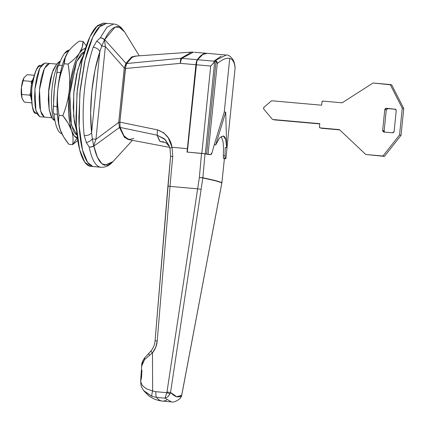 <?xml version="1.0" encoding="UTF-8"?>
<svg xmlns="http://www.w3.org/2000/svg" width="425" height="425" viewBox="0 0 425 425"><rect width="100%" height="100%" fill="white"/><g stroke="black" fill="none" stroke-linecap="round" stroke-linejoin="round"><path stroke-width="0.64" d="M130.735 140L124.514 137.509L119.446 127.484L93.856 146.12A5.992 4.245 169.3 0 1 89.229 147.029C91.609 159.014 95.211 165.708 100.029 167.115L92.772 166.472L87.614 162.377L82.498 149.972L79.167 126.214L79.836 93.133L85.085 60.159L92.815 36.98L100.358 25.829L106.383 23.37L100.358 25.829L92.815 36.98L85.085 60.159L79.836 93.133L79.167 126.214L82.498 149.972L87.614 162.377L92.772 166.472L100.029 167.115C95.211 165.708 91.609 159.014 89.229 147.029L86.317 142.524L84.198 135.543A71.91 20.283 -84.9 0 1 93.16 47.276L96.597 41.315L100.321 37.798L106.866 27.285L113.603 24.013M59.303 61.614L56.849 63.856L52.232 72.553L48.737 91.162L49.141 109.411L52.041 118.06L53.391 119.818L53.922 119.51A32.959 9.297 -84.9 0 1 51.972 89.234A32.959 9.297 -84.9 0 1 59.819 61.439L59.282 61.731M54.921 120.355L53.38 119.802M60.318 61.487L59.819 61.439A32.959 9.297 95.1 0 0 51.972 89.234A32.959 9.297 95.1 0 0 53.922 119.51C53.003 119.648 53.221 119.903 54.565 120.264M92.772 166.472C90.132 165.803 87.778 163.343 85.712 159.099C83.645 154.854 82.014 149.143 80.83 141.971C79.645 134.794 78.992 126.703 78.875 117.688L80.139 89.951L84.432 62.985C86.328 54.485 88.554 47.122 91.099 40.89C93.643 34.664 96.321 30.042 99.126 27.035L106.521 23.38L99.126 27.035C96.321 30.042 93.643 34.664 91.099 40.89C88.554 47.122 86.328 54.485 84.432 62.985L80.139 89.951L78.875 117.688C78.992 126.703 79.645 134.794 80.83 141.971C82.014 149.143 83.645 154.854 85.712 159.099C87.778 163.343 90.132 165.803 92.772 166.472L89.909 166.218L92.772 166.472M52.174 118.224L51.127 116.54L49.194 109.762L48.423 100.146L48.923 89.17L50.623 78.498L53.258 69.748L56.929 63.782M137.307 55.946L131.729 56.881L125.965 63.32L104.672 39.621A5.992 0.393 138.5 0 1 104.507 39.796L105.358 46.548L95.933 139.32L92.321 138.874L95.933 139.32L93.728 145.892A5.992 0.744 53.5 0 1 93.856 146.12L119.446 127.484L118.729 122.347L95.933 139.32L93.728 145.892L92.321 138.874L91.598 132.706L99.817 51.792L94.993 70.114L91.816 91.263L90.642 112.917L91.598 132.706L99.817 51.792L101.745 46.102L105.358 46.548L124.254 67.995L118.729 122.347L95.933 139.32L105.358 46.548L124.254 67.995L125.965 63.32L104.672 39.621C106.872 35.286 111.924 25.431 118.814 26.817L124.626 31.96L139.246 55.808M113.002 161.59L107.35 165.309L102.011 163.832L97.41 157.266L93.856 146.12C95.073 151.252 97.904 163.142 104.736 165.261L113.007 161.596L111.329 163.274C108.46 166.058 105.002 167.392 100.948 167.269L100.029 167.115M105.358 46.548L101.745 46.102L104.507 39.796L105.358 46.548M103.657 23.131L96.262 26.78C93.457 29.793 90.78 34.409 88.235 40.641C85.691 46.867 83.465 54.23 81.568 62.73L77.276 89.702L76.011 117.433C76.128 126.448 76.782 134.539 77.966 141.716C79.151 148.888 80.782 154.599 82.848 158.844C84.915 163.088 87.268 165.548 89.909 166.218L84.75 162.122L79.634 149.717L76.303 125.959L76.973 92.884L82.222 59.904L89.951 36.725L97.495 25.58L103.519 23.115L113.64 24.013L106.882 27.269L100.321 37.798A5.992 4.585 24 0 1 104.672 39.621L115.095 27.099L120.147 27.328L124.642 31.981M104.507 39.796A5.992 0.393 -41.5 0 0 104.672 39.621L102.637 38.367L100.321 37.798A5.992 4.425 30.7 0 1 104.507 39.796A5.992 4.425 -149.3 0 0 100.321 37.798L96.597 41.315A5.992 3.458 44 0 1 101.745 46.102L104.507 39.796M101.745 46.102A5.992 3.458 -136 0 0 96.597 41.315L93.16 47.276A5.992 3.751 18.7 0 1 99.817 51.792L101.745 46.102M99.817 51.792A5.992 3.751 -161.3 0 0 93.16 47.276A71.91 20.283 95.1 0 0 84.198 135.543A5.992 3.342 -6.3 0 0 91.598 132.706A65.918 18.594 -84.9 0 1 99.817 51.792M91.598 132.706A5.992 3.342 173.7 0 1 84.198 135.543L86.317 142.524A5.992 3.108 -30.4 0 0 92.321 138.874L91.598 132.706M92.321 138.874A5.992 3.108 149.6 0 1 86.317 142.524L89.229 147.029A5.992 4.091 -17 0 0 93.728 145.892L92.321 138.874M89.229 147.029L91.609 146.912L93.856 146.12A5.992 0.744 -126.5 0 0 93.728 145.892A5.992 4.091 163 0 1 89.229 147.029M137.328 55.946L131.745 56.865L125.965 63.32A1.498 1.248 31.5 0 1 126.374 64.037A1.498 1.248 -148.5 0 0 125.965 63.32L124.254 67.995L125.359 68.143L124.254 67.995L118.729 122.347L119.839 122.496L118.729 122.347L119.446 127.484A1.498 1.179 -17 0 0 119.999 126.868A1.498 1.179 163 0 1 119.446 127.484M54.788 119.59L53.922 119.51M33.527 77.759A13.781 3.889 95.1 0 0 31.535 100.268L30.696 93.564L30.935 88.246L31.758 83.077L33.527 77.759M32.513 80.288L31.11 81.403L31.482 84.432L31.11 81.403L23.131 80.697L24.055 77.679L27.147 74.662L34.191 75.283L27.147 74.662L24.055 77.679L22.461 81.648L21.431 87.295L23.131 80.697L31.11 81.403L32.513 80.288M22.206 98.712L24.353 102.17L31.747 102.829L24.353 102.17L21.983 98.106L21.733 94.451L29.713 95.157L30.696 92.214L29.713 95.157L30.876 96.762L29.713 95.157L21.733 94.451L21.431 87.295L23.922 77.897M22.105 98.457L21.25 93.548L21.431 87.295A11.985 3.379 95.1 0 1 23.917 77.908M21.733 94.451L21.393 87.672A11.985 3.379 95.1 0 0 21.983 98.106L21.733 94.451M207.076 53.327A71.91 20.283 95.1 0 0 197.593 59.739A5.992 1.689 95.1 0 0 196.196 64.754L210.704 66.04L201.833 153.393L208.861 154.525A179.77 7.841 -174.2 0 0 204.999 153.786L202.868 177.735L215.544 180.556L221.898 182.559L224.384 158.7A179.77 7.841 -174.2 0 0 223.412 158.217L225.17 158.371L224.984 155.885L225.17 158.371A181.268 7.905 5.8 0 1 225.887 158.706L235.089 68.096C234.595 62.47 232.799 59.24 229.712 58.416L224.267 112.019L225.702 112.147L226.684 147.698L225.234 147.565L224.984 155.885L223.226 155.731L224.984 155.885L225.234 147.565A181.268 7.905 5.8 0 1 225.245 147.571A181.268 7.905 -174.2 0 0 225.234 147.565L226.684 147.698A182.766 7.974 -174.2 0 0 226.674 147.693A182.766 7.974 5.8 0 1 226.684 147.698L225.702 112.147L224.267 112.019L214.237 144.776L215.677 144.904L225.702 112.147L215.677 144.904L214.237 144.776A181.268 7.905 5.8 0 1 214.269 144.782L215.709 144.909A182.766 7.974 -174.2 0 0 215.677 144.904A182.766 7.974 5.8 0 1 215.709 144.909L219.566 137.923L223.279 135.968C224.278 136.143 225.112 137.323 225.771 139.501L226.674 147.693L225.771 139.501L223.279 135.968L219.566 137.923M210.683 154.689L201.524 153.367L199.373 177.453L197.636 188.833L201.11 189.29L197.636 188.833L166.977 391.983L197.636 188.833L170.042 186.384L157.213 341.004L155.72 347.321L152.453 352.867L152.655 390.995L155.89 391.701L166.802 392.668L166.977 391.983L170.547 392.461L202.837 177.963L199.373 177.453L201.524 153.367L187.037 152.081L187.383 148.654L172.04 147.294L187.383 148.654L195.909 64.728L180.439 63.357L125.322 68.505L119.871 122.124L157.393 129.859L163.737 132.802L168.321 137.928L172.04 147.294L172.741 156.48A599.239 169.028 95.1 0 0 170.042 186.384L197.636 188.833L199.373 177.453L202.868 177.735L215.544 180.556L221.898 182.559A2.996 2.98 116.7 0 1 221.866 182.792L215.512 180.795L202.837 177.963L170.547 392.461L176.704 396.748L181.688 395.287L221.866 182.792A2.996 2.98 -63.3 0 0 221.898 182.559L224.395 158.711L223.412 158.217L225.17 158.371A181.268 7.905 -174.2 0 1 225.887 158.706L224.432 158.573L225.887 158.706L235.089 68.096C234.595 62.47 232.799 59.24 229.712 58.416C226.514 57.646 222.365 59.367 217.265 63.575L208.064 154.185L206.608 154.057L216.091 60.695L214.641 61.928L205.307 153.813A179.77 7.841 5.8 0 1 206.608 154.057L216.091 60.695L217.058 61.96L217.265 63.575C222.365 59.367 226.514 57.646 229.712 58.416L224.267 112.019L214.237 144.776A181.268 7.905 -174.2 0 1 214.269 144.782L212.054 152.607L210.625 154.684L211.459 154.185L212.054 152.607L214.269 144.782L215.709 144.909M207.14 53.332L202.847 54.437L197.593 59.739L196.738 61.768L187.319 152.107L201.833 153.393L187.319 152.107L196.196 64.754L210.704 66.04L214.216 62.193L213.849 61.179L197.593 59.739L213.849 61.179L221.26 56.068M224.697 158.727L224.697 158.727A179.77 7.841 5.8 0 0 224.432 158.573L224.697 158.727L224.188 158.764M207.055 53.327L226.212 55.022L213.849 61.179L214.216 62.193L216.091 60.695L217.265 63.575L208.064 154.185A181.268 7.905 5.8 0 1 210.625 154.684M235.089 68.096L235.078 67.214M201.833 153.393L205.307 153.813L214.641 61.928L210.704 66.04L201.833 153.393M224.724 158.599L224.389 158.769M221.244 136.425L223.114 141.897L223.486 148.176L223.353 158.158M135.506 56.073A65.918 18.594 95.1 0 0 126.645 63.532L181.002 58.278L191.447 52.116L192.504 52.11M171.376 401.885C173.31 402.528 176.147 401.476 179.892 398.73L181.725 395.34L221.877 182.814L215.512 180.795L202.837 177.963A2.996 2.656 101.5 0 0 202.868 177.735L199.373 177.453L202.837 177.963A2.996 2.656 -78.5 0 0 202.868 177.735L204.999 153.786L187.037 152.081A599.239 169.028 -84.9 0 1 187.383 148.654L196.451 61.742L197.306 59.713L202.56 54.416L206.906 53.316M141.945 370.228L141.541 377.315L140.638 381.57C141.291 384.96 139.836 384.864 144.08 391.133L152.07 396.429L156.591 397.407L165.006 398.151L156.591 397.407A74.906 21.128 95.1 0 0 162.355 401.083A74.906 21.128 -84.9 0 1 156.591 397.407L152.07 396.429L143.629 390.564M157.393 129.859L157.17 135.182L120.147 127.436L157.17 135.182L160.023 141.514L163.269 141.812L160.023 141.514L165.309 142.54L160.023 141.514A69.647 19.646 -84.9 0 1 157.17 135.182L164.395 138.826L169.177 145.802L169.968 148.251L170.59 156.352L172.741 156.48L170.59 156.352L155.072 340.776L157.213 341.004L170.042 186.384A599.239 169.028 -84.9 0 1 172.741 156.48L172.04 147.294L169.968 148.251L172.04 147.294C170.616 138.693 165.734 132.882 157.393 129.859L119.871 122.124L120.147 127.436L124.004 135.862L128.727 139.607L133.949 138.385M135.665 56.063L131.973 57.444L126.645 63.532L125.832 65.593L119.871 122.124L120.147 127.436A65.918 18.594 95.1 0 0 129.035 139.676M162.929 141.738L166.212 143.044L169.479 146.625M210.667 154.689L208.861 154.525M193.412 52.121L181.836 58.342L197.306 59.713A71.91 20.283 -84.9 0 1 206.762 53.3L194.374 52.275M195.909 64.728A5.992 1.689 -84.9 0 1 197.306 59.713L181.836 58.342A5.992 1.689 95.1 0 0 180.439 63.357L195.909 64.728M126.645 63.532L125.322 68.505L180.439 63.357A5.992 1.62 -95.1 0 1 181.002 58.278L126.645 63.532M181.002 58.278L180.482 60.307L180.439 63.357A5.992 1.689 -84.9 0 1 181.836 58.342A5.992 4.898 -133.6 0 0 181.002 58.278A5.992 4.898 46.4 0 1 181.836 58.342L193.46 52.121L191.516 52.11L181.002 58.278M221.893 182.612A2.996 0.271 -173.9 0 0 221.908 182.585L221.356 182.83L221.866 182.792L219.783 194.023L181.688 395.287C178.75 398.172 175.036 397.232 170.547 392.461L166.977 391.983L166.802 392.668L155.89 391.701L152.655 390.995L152.453 352.867L144.596 359.497L141.78 364.517L140.675 380.545L140.691 381.629L142.333 385.571L146.455 388.806L152.655 390.995A5.992 1.615 109.5 0 0 152.07 396.429C151.64 395.468 151.831 393.656 152.655 390.995M166.68 399.962A74.906 21.128 -84.9 0 1 162.355 401.083L171.349 401.88L165.006 398.151L166.802 392.668L165.006 398.151L167.833 396.812L170.117 393.747L166.802 392.668A2.996 0.292 20.6 0 0 170.117 393.747L170.547 392.461L170.117 393.747L167.7 396.923M156.591 397.407A5.992 1.689 -84.9 0 1 155.89 391.701A5.992 1.689 95.1 0 0 156.591 397.407M181.332 396.594L181.688 395.287L181.332 396.594L179.903 398.719L181.326 396.605M169.001 145.844L168.258 144.845M163.864 141.971L163.269 141.812M157.17 135.182L165.261 139.65L169.129 145.669M169.968 148.219L169.177 145.802M170.59 156.352L167.907 186.155L170.042 186.384L168.029 186.145M157.213 341.004L155.072 340.776C154.721 344.627 153.356 348.033 150.981 350.986A2.996 0.537 39.3 0 0 152.453 352.867C155.221 349.424 156.804 345.472 157.213 341.004M141.53 366.478L144.596 359.497L144.739 357.653A2.996 1.992 39.5 0 0 144.596 359.497L149.579 355.311A2.996 1.105 -133.8 0 1 148.952 353.175A2.996 1.105 46.2 0 0 149.579 355.311L152.453 352.867A2.996 0.537 -140.7 0 1 150.976 350.992A2.996 0.537 -140.7 0 1 151.151 350.938M150.981 350.986L148.962 353.164A2.996 1.105 -133.8 0 1 149.223 353.042M148.962 353.164L145.244 357.271M77.472 135.065C75.932 134.677 74.561 133.243 73.355 130.767L70.507 120.774L69.365 106.611L70.104 90.429L72.606 74.699L76.495 61.811L81.18 53.731L84.416 51.643L76.574 61.62L69.785 93.941L71.384 125.067L77.037 134.927M77.424 138.098A44.944 12.676 -84.9 0 1 77.169 138.045L72.632 144.617L77.775 140.526L72.632 144.617L77.169 138.045A44.944 12.676 -84.9 0 1 71.559 130.486A44.944 12.676 -84.9 0 1 69.275 90.222C68.292 98.945 66.141 107.429 62.815 115.669L68.043 123.075L71.559 130.486C73.121 135.394 73.477 140.107 72.632 144.617L68.85 144.282L63.623 136.882L60.106 129.471C58.544 124.557 58.188 119.845 59.038 115.334C57.433 106.659 57.03 97.947 57.821 89.207C58.831 80.373 60.982 71.889 64.276 63.755L65.195 57.912L67.968 52.094C70.635 48.259 74.423 44.598 79.332 41.119L83.109 41.453L82.19 47.297L79.422 53.114C76.75 56.95 72.962 60.61 68.058 64.09C69.652 72.659 70.056 81.372 69.275 90.222A44.944 12.676 -84.9 0 1 79.422 53.114A44.944 12.676 -84.9 0 1 85.356 48.593L82.87 49.412L79.422 53.114L76.123 59.558L73.206 68.308L70.869 78.768L69.275 90.222L68.521 101.888L68.669 112.981L69.705 122.729L71.559 130.486L74.104 135.708L77.424 138.098M86.312 45.741L83.109 41.453C82.981 45.725 81.749 49.608 79.422 53.114C77.09 56.615 73.302 60.276 68.058 64.09L64.276 63.755C64.409 59.484 65.636 55.601 67.968 52.094A44.944 12.676 95.1 0 0 67.208 53.311A44.944 12.676 95.1 0 0 57.821 89.207A44.944 12.676 95.1 0 0 60.106 129.471A44.944 12.676 95.1 0 0 60.424 130.353L60.408 130.316M67.076 53.545L67.506 52.822M60.435 130.39L60.27 129.928M61.726 133.673C59.861 133.2 58.257 131.229 56.907 127.76C55.558 124.291 54.612 119.707 54.071 114.006L53.486 113.098L53.183 111.191L54.352 89.037L57.63 67.416L58.294 65.753L59.032 65.179C60.674 60.031 62.48 56.143 64.446 53.518L69.371 50.177A41.947 11.831 95.1 0 0 59.032 65.179L62.273 65.466L59.032 65.179A5.095 1.434 95.1 0 0 57.104 72.229L60.462 72.526L57.104 72.229A41.947 11.831 95.1 0 0 53.635 106.356L57.03 106.659L53.635 106.356A5.095 1.434 95.1 0 0 54.071 114.006L57.375 114.298L54.071 114.006A41.947 11.831 95.1 0 0 59.813 132.568M83.109 41.453L79.332 41.119C74.083 44.933 70.295 48.593 67.968 52.094M64.276 63.755L68.058 64.09C69.679 73.53 70.082 82.243 69.275 90.222C68.462 98.202 66.311 106.686 62.815 115.669L59.038 115.334C57.412 105.894 57.008 97.187 57.821 89.207C58.629 81.228 60.78 72.744 64.276 63.755M59.038 115.334L62.815 115.669C67.129 121.067 70.04 126.007 71.559 130.486C73.079 134.959 73.435 139.671 72.632 144.617L68.85 144.282C64.542 138.885 61.625 133.944 60.106 129.471C58.592 124.993 58.23 120.28 59.038 115.334M67.331 53.104L64.669 58.544L61.752 67.293L59.42 77.754L57.821 89.207L57.067 100.874L57.216 111.966L58.252 121.715L60.483 130.512M106.383 23.37L107.291 23.524M89.909 166.218L100.943 167.269M83.311 55.59L77.658 70.003L73.738 93.335L73.679 116.45L76.638 130.847L74.402 122.134L73.217 107.461L73.982 90.706L76.574 74.412L80.607 61.067L83.316 55.574M56.615 64.079L44.859 63.038L39.775 68.143L34.903 89.197L35.902 110.511L39.759 116.7L44.338 117.109L40.487 110.92L39.488 89.606L44.354 68.547L49.443 63.442L49.783 63.5L46.723 64.818L43.711 70.013L41.209 78.301L39.599 88.411L39.127 98.812L39.86 107.918L41.693 114.341L44.338 117.109L39.759 116.7L37.108 113.937L35.28 107.514L34.547 98.409L35.02 88.007L36.63 77.892L39.132 69.61L42.139 64.414L45.204 63.097M39.759 116.7L51.85 117.799M52.434 71.958L50.373 79.114L48.763 89.223L48.291 99.625L49.13 109.342L48.625 90.684L52.424 71.979M49.443 63.442L44.354 68.547L39.488 89.606L40.487 110.92L44.338 117.109L41.693 114.341L39.86 107.918L39.127 98.812L39.599 88.411L41.209 78.301L43.711 70.013L46.723 64.818L49.783 63.5M40.89 65.721C37.894 63.569 34.877 70.948 31.838 87.863C31.376 105.427 32.778 113.927 36.051 113.369L36.879 113.438L36.051 113.369L33.697 110.909L32.072 105.198L31.418 97.107L31.838 87.863L33.272 78.869L35.493 71.506L38.17 66.89L40.89 65.721M36.051 113.369L36.89 113.464M403.75 108.518L402.257 108.136L390.208 84.532L391.701 84.91L403.75 108.518L401.03 135.32L384.444 156.384L365.771 154.482L384.444 156.384L382.952 156.007L384.444 156.384L401.03 135.32L399.537 134.938L401.03 135.32L403.75 108.518L391.701 84.91L373.028 83.013L342.13 102.808L322.942 101.108L321.996 101.926A0.898 0.861 104.2 0 1 322.942 101.108L342.13 102.808L373.028 83.013L390.208 84.532L402.257 108.136L403.75 108.518M321.996 101.926L321.661 105.203L271.554 100.762L264.106 107.148L263.574 108.189L263.92 109.294A1.498 1.434 104.2 0 1 264.106 107.148L271.554 100.762L321.661 105.203L321.996 101.926M263.92 109.294L272.542 119.478L319.786 123.664L319.451 126.942L320.222 127.909A0.898 0.861 104.2 0 1 319.451 126.942L319.786 123.664L272.542 119.478L263.92 109.294M319.759 123.909L274.035 119.855L319.759 123.909M321.571 128.265A0.898 0.861 -75.8 0 0 321.714 128.292L320.222 127.909L339.405 129.609L365.771 154.482L382.952 156.007L399.537 134.938L402.257 108.136L399.537 134.938L382.952 156.007L365.771 154.482L339.405 129.609L320.222 127.909L339.692 129.885L321.714 128.292M395.25 109.05L396.228 110.606L394.113 131.452L392.53 132.818L383.94 132.053L382.659 130.438L384.152 130.82L386.267 109.974L384.774 109.592L386.357 108.232L395.707 109.305L387.85 108.609L386.267 109.974L384.774 109.592L382.659 130.438L384.152 130.82L384.668 132.122M383.775 132.032L392.53 132.818L393.587 132.472L394.113 131.452L396.228 110.606L395.914 109.517L394.947 108.991M383.94 132.053L382.973 131.527L382.659 130.438L384.774 109.592L385.3 108.577L386.357 108.232L387.85 108.609L386.793 108.954M384.152 130.82L386.267 109.969M132.425 140.319L113.007 161.596M113.64 24.013C113.751 23.986 117.008 24.023 121.061 27.497L124.631 31.965M226.206 55.022C228.496 54.761 230.876 56.509 233.346 60.276C234.154 61.806 234.738 64.17 235.089 67.373M135.517 56.073L191.505 52.105M129.046 139.682L169.724 147.395M224.395 158.711L221.908 182.585M162.361 401.083C156.83 400.478 152.06 398.491 148.043 395.112L144.091 391.149M167.907 186.155L155.072 340.776M144.739 357.653C140.781 363.986 142.125 363.821 141.541 366.249M40.588 65.668L41.124 65.716M321.582 128.265L320.094 127.888"/></g></svg>
